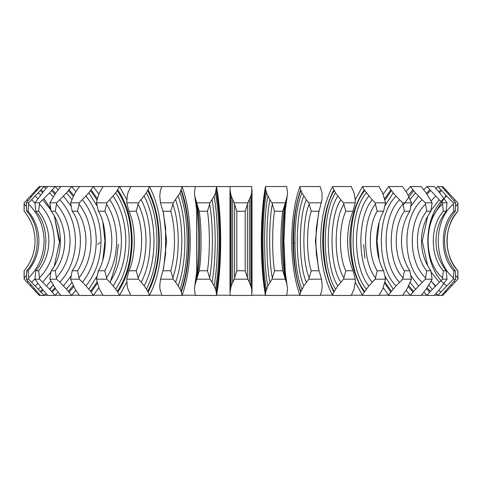 <?xml version="1.0" encoding="UTF-8"?>
<svg xmlns="http://www.w3.org/2000/svg" width="482" height="482" viewBox="0 0 482 482"><rect width="100%" height="100%" fill="white"/><g stroke="black" fill="none" stroke-linecap="round" stroke-linejoin="round"><path stroke-width="0.72" d="M28.673 202.814L44.157 186.546L40.422 186.546L34.668 192.89L26.323 202.814L28.673 202.814L28.601 204.163C38.687 214.303 43.856 226.582 44.103 241C43.856 255.418 38.687 267.697 28.601 277.837L28.673 279.186L26.323 279.186L26.709 270.776L28.161 270.776L28.601 277.837M39.596 202.814L49.544 192.89L55.069 186.546L47.718 186.546L44.748 189.866L34.963 202.814L39.596 202.814L39.458 204.163C49.086 214.303 54.014 226.582 54.249 241C54.014 255.418 49.086 267.697 39.458 277.837L39.596 279.186L34.963 279.186L35.788 270.776L38.65 270.776L39.458 277.837M56.635 202.814L66.522 192.89L71.631 186.546L60.883 186.546L55.846 192.89L49.869 202.814L56.635 202.814L56.436 204.163C65.311 214.303 69.854 226.582 70.071 241C69.854 255.418 65.311 267.697 56.436 277.837L56.635 279.186L49.869 279.186L51.098 270.776L55.291 270.776L56.436 277.837M79.277 202.814L88.809 192.89L93.345 186.546L79.518 186.546L75.078 192.89L70.577 202.814L79.277 202.814L79.03 204.163C86.874 214.303 90.893 226.582 91.086 241C90.893 255.418 86.874 267.697 79.03 277.837L79.277 279.186L70.577 279.186L72.186 270.776L77.572 270.776L79.03 277.837M106.835 202.814L115.716 192.89L119.536 186.546L103.064 186.546L99.352 192.89L97.069 199.783L96.46 202.814L106.835 202.814L106.54 204.163C113.125 214.303 116.499 226.582 116.656 241C116.499 255.418 113.125 267.697 106.54 277.837L106.835 279.186L96.46 279.186L98.394 270.776L104.817 270.776L106.54 277.837M138.467 202.814L146.432 192.89L149.426 186.546L130.803 186.546L127.935 192.89L127.218 196.096L126.742 202.814L138.467 202.814L138.135 204.163C143.256 214.303 145.883 226.582 146.01 241C145.883 255.418 143.256 267.697 138.135 277.837L138.467 279.186L126.742 279.186L128.941 270.776L136.201 270.776L138.135 277.837M173.213 202.814L180.021 192.89L182.094 186.546L161.886 186.546L160.349 190.667L159.765 196.096L160.494 202.814L173.213 202.814L172.857 204.163C176.364 214.303 178.159 226.582 178.244 241C178.159 255.418 176.364 267.697 172.857 277.837L173.213 279.186L160.494 279.186L162.892 270.776L170.767 270.776L172.857 277.837M210.019 202.814L214.08 196.096L215.466 192.89L216.551 186.546L195.373 186.546L194.427 192.89L194.782 196.096L196.686 202.814L210.019 202.814L209.652 204.163C211.429 214.303 212.339 226.582 212.387 241C212.339 255.418 211.429 267.697 209.652 277.837L210.019 279.186L196.686 279.186L199.217 270.776L207.471 270.776L209.652 277.837M247.766 202.814L250.797 196.096L251.682 192.89L251.749 186.546L230.251 186.546L229.986 189.866L231.203 196.096L234.234 202.814L247.766 202.814L247.399 204.163L247.399 277.837L247.766 279.186L234.234 279.186L236.813 270.776L245.187 270.776L247.399 277.837M284.946 204.163L282.783 211.224C281.542 219.864 280.91 229.787 280.892 241C280.91 252.213 281.542 262.136 282.783 270.776L284.946 277.837C283.169 267.697 282.259 255.418 282.211 241C282.259 226.582 283.169 214.303 284.946 204.163L287.218 196.096L287.573 192.89L286.627 186.546L265.449 186.546C262.756 201.392 261.377 219.539 261.31 241L261.322 244.38C261.533 264.353 262.901 281.301 265.431 295.225L251.761 295.225M319.108 211.224L311.233 211.224C306.347 225.968 306.347 256.032 311.233 270.776L319.108 270.776L318.433 268.287L315.379 241L318.433 213.713L322.012 199.783L322.054 192.89L320.114 186.546L299.906 186.546C294.604 201.392 291.887 219.539 291.755 241L291.779 244.38C292.194 264.353 294.894 281.301 299.876 295.225L286.621 295.225M294.779 242.705L293.068 243.603M353.059 211.224L345.799 211.224C338.665 225.968 338.665 256.032 345.799 270.776L353.059 270.776C349.486 262.136 347.667 252.213 347.606 241C347.667 229.787 349.486 219.864 353.059 211.224L355.258 202.814L355.204 199.783L354.065 192.89L351.197 186.546L332.574 186.546C324.826 201.392 320.855 219.539 320.657 241L320.693 244.38C321.301 264.353 325.248 281.301 332.532 295.225L320.096 295.225M383.606 211.224L377.183 211.224C368.007 225.968 368.007 256.032 377.183 270.776L383.606 270.776C379.015 262.136 376.677 252.213 376.593 241C376.677 229.787 379.015 219.864 383.606 211.224L385.54 202.814L382.648 192.89L378.936 186.546L362.464 186.546L355.204 199.741M409.814 211.224L404.428 211.224C393.493 225.968 393.493 256.032 404.428 270.776L409.814 270.776C404.344 262.136 401.56 252.213 401.458 241C401.56 229.787 404.344 219.864 409.814 211.224L411.423 202.814L406.922 192.89L402.482 186.546L388.655 186.546L383.148 194.198M430.902 211.224L426.709 211.224C414.345 225.968 414.345 256.032 426.709 270.776L430.902 270.776C424.714 262.136 421.563 252.213 421.455 241C421.563 229.787 424.714 219.864 430.902 211.224L432.131 202.814L426.154 192.89L421.117 186.546L410.369 186.546L406.097 191.547M446.212 211.224L443.35 211.224C429.932 225.968 429.932 256.032 443.35 270.776L446.212 270.776C439.5 262.136 436.083 252.213 435.963 241C436.083 229.787 439.5 219.864 446.212 211.224L447.037 202.814L439.765 192.89L434.282 186.546L426.932 186.546L423.835 189.781M455.291 211.224L453.839 211.224C439.777 225.968 439.777 256.032 453.839 270.776L455.291 270.776C448.26 262.136 444.675 252.213 444.549 241C444.675 229.787 448.26 219.864 455.291 211.224L455.677 202.814L450.098 196.096L441.578 186.546L437.843 186.546L435.939 188.396M457.858 211.224C443.579 225.968 443.579 256.032 457.858 270.776L457.858 270.776C450.718 262.136 447.079 252.213 446.953 241C447.079 229.787 450.718 219.864 457.858 211.224L457.792 202.814L442.777 186.546L442.133 187.143M363.663 244.597L364.97 258.406M442.699 295.225L441.506 295.225M428.787 285.055L432.209 289.381M436.017 293.52L437.77 295.225L434.216 295.225M430.902 270.776L432.131 279.186L428.275 285.904L423.907 292.134L426.859 295.225L421.057 295.225M406.151 290.357L410.296 295.225L402.428 295.225M383.184 287.7L388.594 295.225L378.894 295.225M355.21 282.109L362.41 295.225L351.167 295.225M41.187 189.866L43.145 191.776M40.452 190.667L42.458 192.619M38.373 192.89L40.566 195.047M43.85 198.692L50.737 208.718M54.418 216.46L59.117 241M35.306 196.096L37.885 198.662M31.704 199.783L34.993 203.133M28.601 204.163L28.161 211.224C35.198 219.864 38.777 229.787 38.903 241C38.777 252.213 35.198 262.136 28.161 270.776M28.673 279.186L44.157 295.454L40.422 295.454L26.323 279.186M52.279 189.866L55.557 193.324M51.58 190.667L54.954 194.234M49.544 192.89L53.261 196.873M42.759 199.783L50.917 209.971M54.346 216.322L59.72 241L54.346 265.678M39.458 204.163L38.65 211.224C45.362 219.864 48.778 229.787 48.905 241C48.778 252.213 45.362 262.136 38.65 270.776M39.596 279.186L49.544 289.11L55.069 295.454L47.718 295.454L42.235 289.11L34.963 279.186M69.113 189.866L73.752 195.391M68.462 190.667L73.246 196.391M66.522 192.89L71.878 199.44M63.522 196.096L71.264 206.429M59.84 199.783C69.998 211.02 75.21 224.757 75.469 241C75.21 257.243 69.998 270.98 59.84 282.217L66.522 289.11L71.631 295.454L60.883 295.454L55.846 289.11L49.869 279.186M56.436 204.163L55.291 211.224C61.473 219.864 64.624 229.787 64.739 241C64.624 252.213 61.473 262.136 55.291 270.776M91.164 189.866L97.364 198.753M90.592 190.667L97.027 199.994M88.809 192.89L97.201 206.043M102.835 222.22L104.943 241L102.835 259.78M85.971 196.096C95.761 208.338 100.786 223.305 101.033 241C100.786 258.695 95.761 273.662 85.971 285.904L90.592 291.333L93.345 295.454L79.518 295.454L75.078 289.11L70.577 279.186M82.422 199.783C91.411 211.02 96.02 224.757 96.249 241C96.02 257.243 91.411 270.98 82.422 282.217L85.971 285.904M79.03 204.163L77.572 211.224C83.043 219.864 85.826 229.787 85.929 241C85.826 252.213 83.043 262.136 77.572 270.776M117.771 189.866C127.128 203.808 131.923 220.852 132.158 241C131.923 261.148 127.128 278.192 117.771 292.134L119.536 295.454L103.064 295.454L99.352 289.11L96.46 279.186M117.283 190.667C126.495 204.386 131.212 221.166 131.447 241C131.212 260.834 126.495 277.614 117.283 291.333L117.771 292.134M115.716 192.89C124.519 206.007 129.031 222.045 129.254 241C129.031 259.955 124.519 275.993 115.716 289.11L117.283 291.333M113.137 196.096C121.356 208.338 125.567 223.305 125.778 241C125.567 258.695 121.356 273.662 113.137 285.904L115.716 289.11M109.824 199.783C117.367 211.02 121.235 224.757 121.428 241C121.235 257.243 117.367 270.98 109.824 282.217L113.137 285.904M106.54 204.163L104.817 211.224C109.408 219.864 111.746 229.787 111.824 241C111.746 252.213 109.408 262.136 104.817 270.776M118.343 244.38L115.927 264.335L110.119 282.548M148.119 189.866C155.397 203.808 159.126 220.852 159.313 241C159.126 261.148 155.397 278.192 148.119 292.134L149.426 295.454L130.803 295.454L127.935 289.11L127.218 285.904L126.742 279.186M147.739 190.667C154.903 204.386 158.572 221.166 158.759 241C158.572 260.834 154.903 277.614 147.739 291.333L148.119 292.134M146.432 192.89C153.282 206.007 156.789 222.045 156.963 241C156.789 259.955 153.282 275.993 146.432 289.11L147.739 291.333M144.19 196.096C150.577 208.338 153.854 223.305 154.017 241C153.854 258.695 150.577 273.662 144.19 285.904L146.432 289.11M141.214 199.783C147.076 211.02 150.089 224.757 150.233 241C150.089 257.243 147.076 270.98 141.214 282.217L144.19 285.904M138.135 204.163L136.201 211.224C139.768 219.864 141.588 229.787 141.654 241C141.588 252.213 139.768 262.136 136.201 270.776M181.292 189.866C186.269 203.808 188.823 220.852 188.95 241C188.823 261.148 186.269 278.192 181.292 292.134L182.094 295.454L161.886 295.454L159.946 289.11L159.765 285.904L160.494 279.186M181.027 190.667C185.925 204.386 188.438 221.166 188.564 241C188.438 260.834 185.925 277.614 181.027 291.333L181.292 292.134M180.021 192.89C184.708 206.007 187.106 222.045 187.227 241C187.106 259.955 184.708 275.993 180.021 289.11L181.027 291.333M178.177 196.096C182.551 208.338 184.793 223.305 184.901 241C184.793 258.695 182.551 273.662 178.177 285.904L180.021 289.11M175.635 199.783C179.647 211.02 181.702 224.757 181.804 241C181.702 257.243 179.647 270.98 175.635 282.217L178.177 285.904M172.857 204.163L170.767 211.224C173.207 219.864 174.454 229.787 174.496 241C174.454 252.213 173.207 262.136 170.767 270.776M216.279 189.866C218.804 203.808 220.099 220.852 220.166 241C220.099 261.148 218.804 278.192 216.279 292.134L216.551 295.454L195.373 295.454L194.427 289.11L194.782 285.904L196.686 279.186M216.135 190.667C218.623 204.386 219.9 221.166 219.961 241C219.9 260.834 218.623 277.614 216.135 291.333L216.279 292.134M215.466 192.89C217.84 206.007 219.063 222.045 219.123 241C219.063 259.955 217.84 275.993 215.466 289.11L216.135 291.333M214.08 196.096C216.298 208.338 217.436 223.305 217.49 241C217.436 258.695 216.298 273.662 214.08 285.904L215.466 289.11M212.038 199.783C214.074 211.02 215.123 224.757 215.171 241C215.123 257.243 214.074 270.98 212.038 282.217L214.08 285.904M209.652 204.163L207.471 211.224C208.712 219.864 209.339 229.787 209.363 241C209.339 252.213 208.712 262.136 207.471 270.776M252.014 189.866L251.773 295.225M252.002 190.667L252.014 292.134M251.682 192.89L251.682 289.11L252.002 291.333M250.797 196.096L250.797 285.904L251.682 289.11M249.327 199.783L249.327 282.217L250.797 285.904M247.399 204.163L245.187 211.224L245.187 270.776M229.986 189.866L229.986 292.134L231.203 285.904L234.234 279.186M251.749 295.454L230.251 295.454L229.986 292.134M285.296 209.76L283.916 241L285.296 272.24M287.218 196.096L285.187 210.815L283.802 241L285.187 271.185L287.573 289.11L286.682 295.225M286.356 199.783C284.32 211.02 283.277 224.757 283.223 241C283.277 257.243 284.32 270.98 286.356 282.217L287.218 285.904M265.449 186.546L265.721 189.866C263.196 203.808 261.901 220.852 261.834 241C261.901 261.148 263.196 278.192 265.721 292.134L267.92 285.904L271.981 279.186L274.529 270.776L282.783 270.776M265.407 295.225L265.721 292.134M316.427 227.215L315.843 241L316.427 254.785M318.801 212.321L316.367 227.859L315.776 241L316.367 254.141L318.801 269.679M299.906 186.546L300.708 189.866C295.731 203.808 293.177 220.852 293.05 241C293.177 261.148 295.731 278.192 300.708 292.134L303.823 285.904L308.787 279.186L311.233 270.776M299.822 295.225L300.708 292.134M332.574 186.546L333.881 189.866C326.603 203.808 322.874 220.852 322.687 241C322.874 261.148 326.603 278.192 333.881 292.134L337.81 285.904L343.533 279.186L345.799 270.776M332.453 295.225L333.881 292.134M362.464 186.546L364.229 189.866C354.873 203.808 350.077 220.852 349.842 241C350.077 261.148 354.873 278.192 364.229 292.134L368.863 285.904L375.165 279.186L377.183 270.776M362.301 295.225L364.229 292.134M384.636 283.247L390.836 292.134L396.029 285.904L402.723 279.186L404.428 270.776M388.468 295.225L390.836 292.134M408.248 286.609L412.887 292.134L425.365 279.186L426.709 270.776M410.152 295.225L410.369 295.454L412.887 292.134M426.443 288.676L429.721 292.134L442.404 279.186L443.35 270.776M426.697 295.225L426.932 295.454L429.721 292.134M431.179 280.94L435.222 286.236M438.855 290.224L440.813 292.134L453.327 279.186L453.839 270.776M437.596 295.225L437.843 295.454L440.813 292.134M445.193 291.526L445.838 292.134L457.792 279.186L457.858 270.776M442.524 295.225L442.777 295.454L445.838 292.134M455.291 270.776L455.677 279.186L441.789 295.225M446.212 270.776L447.037 279.186L439.765 289.11L434.493 295.225M423.907 292.134L421.31 295.225M409.814 270.776L411.423 279.186L406.922 289.11L402.657 295.225M383.606 270.776L385.54 279.186L382.648 289.11L379.087 295.225M353.059 270.776L355.258 279.186L355.204 282.217L354.065 289.11L351.324 295.225M319.108 270.776L321.506 279.186L322.235 285.904L321.651 291.333L320.205 295.225M241 186.546L39.223 186.546L241 186.546M26.486 206.501L24.196 204.163L24.208 202.814L36.162 189.866L36.807 190.474M35.421 190.667L36.084 191.288M33.366 192.89L34.083 193.565M30.408 196.096L31.246 196.885M27.004 199.783L28.022 200.741M24.196 204.163L24.142 211.224C31.282 219.864 34.921 229.787 35.047 241C34.921 252.213 31.282 262.136 24.142 270.776L24.208 279.186L39.223 295.454L39.476 295.225L39.223 295.454M230.239 295.225L216.569 295.225C219.087 281.416 220.461 264.467 220.678 244.38C220.774 221.618 219.394 202.344 216.551 186.546M195.379 295.225L182.124 295.225C187.088 281.416 189.788 264.467 190.221 244.38C190.408 221.618 187.697 202.344 182.094 186.546M161.904 295.225L149.468 295.225C156.722 281.416 160.669 264.467 161.307 244.38C161.584 221.618 157.62 202.344 149.426 186.546M130.833 295.225L119.59 295.225L126.79 282.109M103.106 295.225L93.406 295.225L98.816 287.7M79.572 295.225L71.704 295.225L75.849 290.357M60.943 295.225L55.141 295.225L58.093 292.134M47.784 295.225L44.23 295.225L45.983 293.52M49.791 289.387L53.213 285.055M40.494 295.225L39.301 295.225M97.756 244.356L100.015 242.47M36.162 189.866L39.223 186.546L39.867 187.143M455.677 202.814L453.327 202.814L446.694 196.096C421.545 215.231 421.545 266.769 446.694 285.904M437.843 186.546L446.694 196.096M441.578 295.454L437.843 295.454M455.677 279.186L453.327 279.186M447.037 202.814L442.404 202.814L439.241 199.783L430.336 211.2M426.932 186.546L439.241 199.783M434.282 295.454L426.932 295.454M447.037 279.186L442.404 279.186M432.131 202.814L425.365 202.814L422.16 199.783C401.861 217.346 401.861 264.654 422.16 282.217M410.369 186.546L415.478 192.89L422.16 199.783M421.117 295.454L410.369 295.454M432.131 279.186L425.365 279.186M411.423 202.814L402.723 202.814L399.578 199.783C381.617 217.346 381.617 264.654 399.578 282.217M388.655 186.546L393.192 192.89L399.578 199.783M402.482 295.454L388.655 295.454M411.423 279.186L402.723 279.186M385.54 202.814L375.165 202.814L372.176 199.783C357.108 217.346 357.108 264.654 372.176 282.217M364.229 189.866L372.176 199.783M378.936 295.454L362.464 295.454M385.54 279.186L375.165 279.186M355.258 202.814L343.533 202.814L340.786 199.783C329.067 217.346 329.067 264.654 340.786 282.217M333.881 189.866L335.568 192.89L340.786 199.783M351.197 295.454L332.574 295.454M355.258 279.186L343.533 279.186M321.506 202.814L308.787 202.814L306.365 199.783C298.352 217.346 298.352 264.654 306.365 282.217M300.708 189.866L301.979 192.89L306.365 199.783M320.114 295.454L299.906 295.454M321.506 279.186L308.787 279.186M285.314 202.814L271.981 202.814L269.962 199.783C265.889 217.346 265.889 264.654 269.962 282.217M265.721 189.866L266.534 192.89L269.962 199.783M286.627 295.454L265.449 295.454M284.946 277.837L285.314 279.186L271.981 279.186M285.314 279.186L286.356 282.217M247.766 279.186L249.327 282.217M210.019 279.186L212.038 282.217M173.213 279.186L175.635 282.217M138.467 279.186L141.214 282.217M106.835 279.186L109.824 282.217M79.277 279.186L82.422 282.217M56.635 279.186L59.84 282.217M36.084 290.712L35.421 291.333M34.083 288.435L33.366 289.11M31.246 285.115L30.408 285.904M28.022 281.259L27.004 282.217M26.486 275.499L24.196 277.837M445.838 189.866L445.193 190.474M457.804 204.163L455.514 206.501M455.514 275.499L457.804 277.837M454.996 199.783L453.978 200.741M453.978 281.259L454.996 282.217M450.754 285.115L451.592 285.904M448.634 192.89L447.917 193.565M446.043 195.421L431.541 218.551M446.579 190.667L445.916 191.288M445.916 290.712L446.579 291.333M440.813 189.866L438.855 191.776M453.839 211.224L453.399 204.163C433.24 220.256 433.24 261.744 453.399 277.837M453.399 204.163L453.327 202.814M441.548 190.667L439.542 192.619M429.721 189.866L426.443 193.324M443.35 211.224L442.542 204.163C423.304 220.256 423.304 261.744 442.542 277.837M427.654 216.322L422.28 241L427.654 265.678M431.083 272.029L439.241 282.217M442.542 204.163L442.404 202.814M435.541 196.096L431.119 200.952M431.119 281.048L435.541 285.904M430.42 190.667L427.046 194.234M427.046 287.766L430.42 291.333M412.887 189.866L408.248 195.391M426.709 211.224L425.564 204.163C407.832 220.256 407.832 261.744 425.564 277.837M425.564 204.163L425.365 202.814M418.478 196.096L410.736 206.429M410.736 275.571L418.478 285.904M415.478 192.89L410.122 199.44M410.122 282.56L415.478 289.11M413.538 190.667L403.199 205.199M408.754 285.609L413.538 291.333M390.836 189.866L384.636 198.753M404.428 211.224L402.97 204.163C387.287 220.256 387.287 261.744 402.97 277.837M402.97 204.163L402.723 202.814M396.029 196.096C376.466 215.231 376.466 266.769 396.029 285.904M393.192 192.89L384.799 206.043M379.165 222.22L377.057 241L379.165 259.78M384.799 275.957L393.192 289.11M391.408 190.667L384.973 199.994M384.973 282.006L391.408 291.333M377.183 211.224L375.46 204.163C362.301 220.256 362.301 261.744 375.46 277.837M375.46 204.163L375.165 202.814M368.863 196.096C352.444 215.231 352.444 266.769 368.863 285.904M366.284 192.89C348.697 213.393 348.697 268.607 366.284 289.11M364.717 190.667C346.317 212.116 346.317 269.884 364.717 291.333M345.799 211.224L343.865 204.163C333.628 220.256 333.628 261.744 343.865 277.837M343.865 204.163L343.533 202.814M337.81 196.096C325.043 215.231 325.043 266.769 337.81 285.904M335.568 192.89C321.886 213.393 321.886 268.607 335.568 289.11M334.261 190.667C319.946 212.116 319.946 269.884 334.261 291.333M311.233 211.224L309.143 204.163C302.142 220.256 302.142 261.744 309.143 277.837M309.143 204.163L308.787 202.814M303.823 196.096C295.086 215.231 295.086 266.769 303.823 285.904M301.979 192.89C292.622 213.393 292.622 268.607 301.979 289.11M300.973 190.667C291.182 212.116 291.182 269.884 300.973 291.333M282.783 211.224L274.529 211.224C272.053 225.968 272.053 256.032 274.529 270.776M274.529 211.224L272.348 204.163C268.793 220.256 268.793 261.744 272.348 277.837M272.348 204.163L271.981 202.814M267.92 196.096C263.485 215.231 263.485 266.769 267.92 285.904M266.534 192.89C261.786 213.393 261.786 268.607 266.534 289.11M265.865 190.667C260.895 212.116 260.895 269.884 265.865 291.333M245.187 211.224L236.813 211.224L236.813 270.776M236.813 211.224L234.601 204.163L234.601 277.837M232.673 199.783L232.673 282.217M234.601 204.163L234.234 202.814M231.203 196.096L231.203 285.904M230.318 192.89L230.318 289.11M229.998 190.667L229.998 291.333M207.471 211.224L199.217 211.224C201.699 225.968 201.699 256.032 199.217 270.776M199.217 211.224L197.054 204.163C200.608 220.256 200.608 261.744 197.054 277.837M195.644 199.783C199.711 217.346 199.711 264.654 195.644 282.217M197.054 204.163L196.686 202.814M194.782 196.096L196.813 210.815L196.813 271.185L194.782 285.904M196.704 209.76L196.704 272.24M170.767 211.224L162.892 211.224L163.567 213.713L166.621 241L163.567 268.287L162.892 270.776M163.199 212.321L165.633 227.859L165.633 254.141L163.199 269.679M162.892 211.224L160.494 202.814M165.573 227.215L165.573 254.785M136.201 211.224L128.941 211.224C136.081 225.968 136.081 256.032 128.941 270.776M128.941 211.224L126.742 202.814M119.536 186.546L126.796 199.741M104.817 211.224L98.394 211.224C107.576 225.968 107.576 256.032 98.394 270.776M98.394 211.224L96.46 202.814M93.345 186.546L98.852 194.198M97.364 283.247L91.164 292.134M97.027 282.006L90.592 291.333M97.201 275.957L88.809 289.11M77.572 211.224L72.186 211.224C83.121 225.968 83.121 256.032 72.186 270.776M72.186 211.224L70.577 202.814M71.631 186.546L75.903 191.547M73.752 286.609L69.113 292.134M73.246 285.609L68.462 291.333M71.878 282.56L66.522 289.11M71.264 275.571L63.522 285.904M55.291 211.224L51.098 211.224C63.467 225.968 63.467 256.032 51.098 270.776M51.098 211.224L49.869 202.814M55.069 186.546L58.165 189.781M55.557 288.676L52.279 292.134M54.954 287.766L51.58 291.333M53.261 285.127L49.544 289.11M50.881 281.048L46.459 285.904M50.917 272.029L42.759 282.217M38.65 211.224L35.788 211.224C49.2 225.968 49.2 256.032 35.788 270.776M35.788 211.224L34.963 202.814M44.157 186.546L46.061 188.396M43.145 290.224L41.187 292.134M42.458 289.381L40.452 291.333M40.566 286.953L38.373 289.11M37.885 283.338L35.306 285.904M34.993 278.867L31.704 282.217M28.161 211.224L26.709 211.224C40.771 225.968 40.771 256.032 26.709 270.776M26.709 211.224L26.323 202.814M457.9 270.824L457.9 279.072M457.9 202.928L457.9 211.176M24.1 270.824L24.1 279.072M24.1 202.928L24.1 211.176"/></g></svg>
